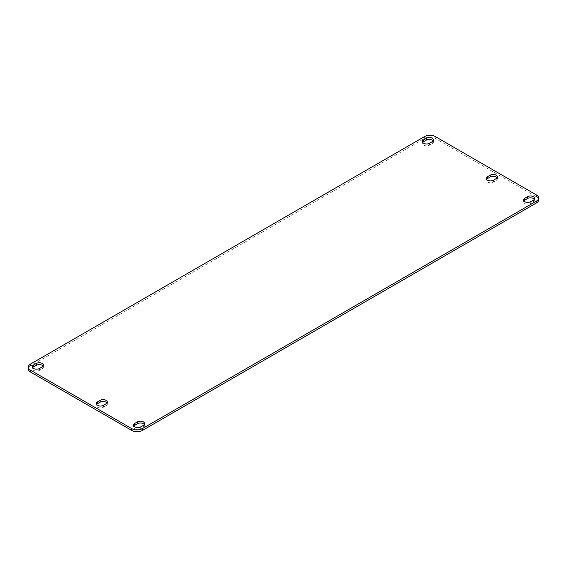 <?xml version="1.0" encoding="UTF-8"?>
<svg xmlns="http://www.w3.org/2000/svg" width="567" height="567" viewBox="0 0 567 567"><rect width="100%" height="100%" fill="white"/><g stroke="black" fill="none" stroke-linecap="round" stroke-linejoin="round"><path stroke-width="0.43" stroke-dasharray="2.83 2.13" d="M534.355 199.336A4.21 2.431 180 0 1 534.667 200.257A4.21 2.431 180 0 1 533.434 201.972L530.755 203.525A4.21 2.431 180 0 1 526.162 204.049A4.21 2.431 180 0 1 523.568 201.802A4.21 2.431 180 0 1 523.88 200.881M433.181 140.921A4.217 2.438 180 0 1 433.5 141.842A4.217 2.438 180 0 1 432.26 143.564L429.58 145.117A4.217 2.438 180 0 1 424.981 145.641A4.217 2.438 180 0 1 422.38 143.394A4.217 2.438 180 0 1 422.691 142.466M144.309 424.534A4.217 2.438 180 0 1 144.62 425.456A4.217 2.438 180 0 1 143.387 427.178L140.701 428.723A4.217 2.438 180 0 1 136.108 429.254A4.217 2.438 180 0 1 133.5 427.001A4.217 2.438 180 0 1 133.819 426.079M43.127 366.119A4.217 2.438 180 0 1 43.439 367.04A4.217 2.438 180 0 1 42.206 368.763L39.52 370.308A4.217 2.438 180 0 1 34.927 370.839A4.217 2.438 180 0 1 32.326 368.585A4.217 2.438 180 0 1 32.638 367.664M107.028 403.009A4.217 2.438 180 0 1 107.347 403.931A4.217 2.438 180 0 1 106.107 405.653L103.428 407.205A4.217 2.438 180 0 1 98.828 407.73A4.217 2.438 180 0 1 96.227 405.483A4.217 2.438 180 0 1 96.539 404.562M497.089 177.811A4.217 2.438 180 0 1 497.401 178.733A4.217 2.438 180 0 1 496.168 180.455L493.481 182.007A4.217 2.438 180 0 1 488.882 182.531A4.217 2.438 180 0 1 486.28 180.285A4.217 2.438 180 0 1 486.599 179.363M538.65 199.875A7.534 4.345 0 0 0 536.446 196.799L435.265 138.383A7.534 4.345 0 0 0 424.619 138.383L30.554 365.892A7.534 4.345 0 0 0 28.35 368.968M533.434 200.13L533.434 201.972M530.755 203.525L530.755 201.682M432.26 141.722L432.26 143.564M429.58 145.117L429.58 143.267M143.387 425.328L143.387 427.178M140.701 428.723L140.701 426.88M42.206 366.913L42.206 368.763M39.52 370.308L39.52 368.465M106.107 403.81L106.107 405.653M103.428 407.205L103.428 405.355M496.168 178.612L496.168 180.455M493.481 182.007L493.481 180.164M435.265 138.383L435.265 136.541M536.446 194.956L536.446 196.799M30.554 364.049L30.554 365.892M424.619 136.541L424.619 138.383M534.667 200.257L534.667 198.415M523.568 201.802L523.568 199.96M433.5 141.842L433.5 139.999M422.38 143.394L422.38 141.544M144.62 425.456L144.62 423.606M133.5 427.001L133.5 425.158M43.439 367.04L43.439 365.198M32.326 368.585L32.326 366.743M107.347 403.931L107.347 402.088M96.227 405.483L96.227 403.64M497.401 178.733L497.401 176.89M486.28 180.285L486.28 178.442"/><path stroke-width="0.85" d="M523.88 200.881A4.21 2.431 180 0 1 524.801 200.087L527.48 198.535A4.21 2.431 180 0 1 534.355 199.336M422.691 142.466A4.217 2.438 180 0 1 423.613 141.672L426.299 140.12A4.217 2.438 180 0 1 433.181 140.921M133.819 426.079A4.217 2.438 180 0 1 134.733 425.278L137.42 423.733A4.217 2.438 180 0 1 144.309 424.534M32.638 367.664A4.217 2.438 180 0 1 33.559 366.863L36.245 365.318A4.217 2.438 180 0 1 43.127 366.119M96.539 404.562A4.217 2.438 180 0 1 97.46 403.761L100.146 402.209A4.217 2.438 180 0 1 107.028 403.009M486.599 179.363A4.217 2.438 180 0 1 487.514 178.562L490.2 177.01A4.217 2.438 180 0 1 497.089 177.811M28.35 367.125L28.35 368.968A7.534 4.345 0 0 0 30.554 372.044L131.735 430.459A7.534 4.345 0 0 0 142.381 430.459L536.446 202.951A7.534 4.345 0 0 0 538.65 199.875L538.65 198.032A7.534 4.345 180 0 1 536.446 201.108L142.381 428.617A7.534 4.345 180 0 1 131.735 428.617L30.554 370.201A7.534 4.345 180 0 1 28.35 367.125A7.534 4.345 180 0 1 30.554 364.049L424.619 136.541A7.534 4.345 180 0 1 435.265 136.541L536.446 194.956A7.534 4.345 180 0 1 538.65 198.032M527.48 198.535L527.48 196.692A4.21 2.431 180 0 1 532.073 196.168A4.21 2.431 180 0 1 534.667 198.415A4.21 2.431 180 0 1 533.434 200.13L530.755 201.682A4.21 2.431 180 0 1 526.162 202.206A4.21 2.431 180 0 1 523.568 199.96A4.21 2.431 180 0 1 524.801 198.244L524.801 200.087M527.48 196.692L524.801 198.244M426.299 140.12L426.299 138.277A4.217 2.438 180 0 1 430.892 137.746A4.217 2.438 180 0 1 433.5 139.999A4.217 2.438 180 0 1 432.26 141.722L429.58 143.267A4.217 2.438 180 0 1 424.981 143.798A4.217 2.438 180 0 1 422.38 141.544A4.217 2.438 180 0 1 423.613 139.822L423.613 141.672M426.299 138.277L423.613 139.822M137.42 423.733L137.42 421.883A4.217 2.438 180 0 1 142.019 421.359A4.217 2.438 180 0 1 144.62 423.606A4.217 2.438 180 0 1 143.387 425.328L140.701 426.88A4.217 2.438 180 0 1 136.108 427.405A4.217 2.438 180 0 1 133.5 425.158A4.217 2.438 180 0 1 134.733 423.436L134.733 425.278M137.42 421.883L134.733 423.436M36.245 365.318L36.245 363.475A4.217 2.438 180 0 1 40.838 362.944A4.217 2.438 180 0 1 43.439 365.198A4.217 2.438 180 0 1 42.206 366.913L39.52 368.465A4.217 2.438 180 0 1 34.927 368.997A4.217 2.438 180 0 1 32.326 366.743A4.217 2.438 180 0 1 33.559 365.02L33.559 366.863M36.245 363.475L33.559 365.02M100.146 402.209L100.146 400.366A4.217 2.438 180 0 1 104.739 399.841A4.217 2.438 180 0 1 107.347 402.088A4.217 2.438 180 0 1 106.107 403.81L103.428 405.355A4.217 2.438 180 0 1 98.828 405.887A4.217 2.438 180 0 1 96.227 403.64A4.217 2.438 180 0 1 97.46 401.918L97.46 403.761M100.146 400.366L97.46 401.918M490.2 177.01L490.2 175.168A4.217 2.438 180 0 1 494.8 174.643A4.217 2.438 180 0 1 497.401 176.89A4.217 2.438 180 0 1 496.168 178.612L493.481 180.164A4.217 2.438 180 0 1 488.882 180.689A4.217 2.438 180 0 1 486.28 178.442A4.217 2.438 180 0 1 487.514 176.72L487.514 178.562M490.2 175.168L487.514 176.72M536.446 201.108L536.446 202.951M142.381 428.617L142.381 430.459M131.735 428.617L131.735 430.459M30.554 370.201L30.554 372.044"/></g></svg>
